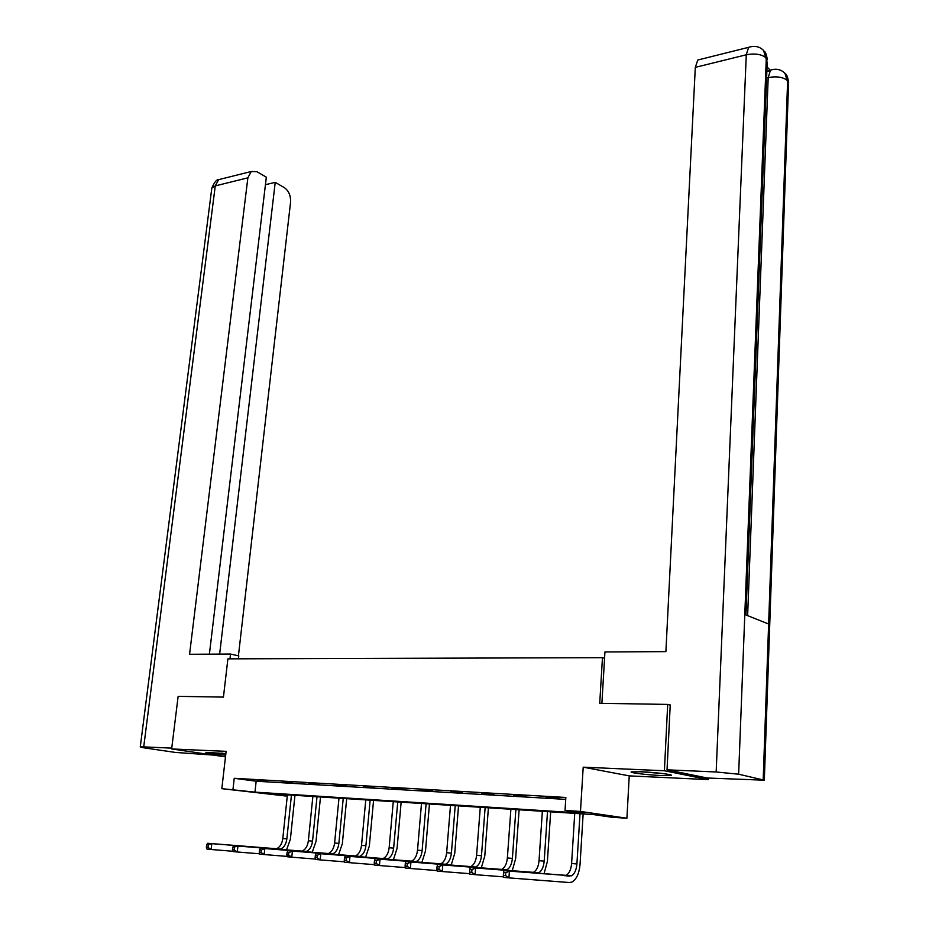 <?xml version="1.0" encoding="UTF-8"?>
<svg xmlns="http://www.w3.org/2000/svg" width="929" height="929" viewBox="0 0 929 929"><rect width="100%" height="100%" fill="white"/><g stroke="black" fill="none" stroke-linecap="round" stroke-linejoin="round"><path stroke-width="1.39" d="M225.875 753.558L205.913 752.374C206.261 753.082 212.857 754.011 225.677 755.184M660.554 775.494L670.889 775.436C674.802 774.774 655.7 772.371 641.66 771.79L631.569 771.848C627.818 772.545 646.654 774.891 660.554 775.494M285.969 796.025L221.822 788.663L254.964 792.123L584.527 813.293L565.029 810.46L580.474 811.435L626.912 818.24L611.851 817.253L593.376 814.57L264.974 793.389L285.969 796.025L286.097 794.748M604.57 658.301L602.456 657.674L227.895 658.847L223.436 697.098L178.136 696.355L171.644 748.948L225.492 756.868M708.316 778.061L708.246 779.605L664.398 770.756L583.203 767.168L580.474 811.435M583.203 767.168L629.235 775.878L708.246 779.605M629.235 775.878L626.912 818.24M602.456 657.674L599.728 703.299L667.696 704.414L670.227 705.111M667.696 704.414L664.398 770.756M565.029 810.46L565.854 797.465L234.236 778.293L256.16 781.219L565.738 799.381M558.921 797.999L546.113 797.256L558.921 797.999M525.919 796.083L513.47 795.363L525.919 796.083M493.856 794.214L481.768 793.505L493.856 794.214M462.688 792.402L450.937 791.717L462.688 792.402M432.391 790.637L420.965 789.975L432.391 790.637M402.931 788.918L391.806 788.268L402.931 788.918M374.248 787.246L363.425 786.619L374.248 787.246M346.331 785.62L335.799 785.005L346.331 785.62M319.158 784.041L308.892 783.437L319.158 784.041M292.681 782.497L282.683 781.916L292.681 782.497M266.878 780.999L257.136 780.43L266.878 780.999M221.822 788.663L226.119 751.352L171.644 748.948M234.236 778.293L232.982 789.371M256.16 781.219L254.964 792.123M574.737 813.374L571.602 863.505C571.021 869.66 569.187 873.608 566.098 875.35L503.924 870.601L509.417 871.112L508.929 877.882L569.338 882.538L571.823 882.097C576.468 879.473 579.208 873.527 580.056 864.272L583.145 813.909M580.01 813.711L576.909 863.97C576.328 870.136 574.505 874.096 571.428 875.838L509.417 871.112L505.748 872.83L503.553 872.633L503.355 875.339L505.55 875.548L505.748 872.83M505.55 875.548L508.929 877.882L503.437 877.359L503.355 875.339M503.924 870.601L503.553 872.633M639.884 771.709L662.644 773.52M660.205 773.23L642.322 771.813M221.52 753.117L222.809 753.245M601.887 703.334L604.942 651.961L665.896 651.624L695.31 67.364L697.795 60.013L700.06 59.444M763.197 779.477L768.631 624.021L744.803 614.522L738.636 774.205L764.323 780.197L707.294 778.014L667.034 769.827L670.227 704.925L669.53 704.914M738.636 774.205L716.166 771.976L667.034 769.827M770.187 70.209L767.04 66.9M766.855 71.614L770.095 70.534M745.964 614.975L767.203 62.545L763.626 50.538C759.667 46.473 754.662 45.405 748.611 47.321L750.678 46.752M764.335 779.791L788.512 84.864L784.935 73.263C780.894 69.361 776.075 68.316 770.489 70.139L772.429 69.629M238.451 658.812L238.788 655.897L230.531 654.051L189.562 654.283L247.869 177.845L215.261 185.893L143.716 746.893L171.749 748.124M229.974 658.847L230.531 654.051M238.416 655.816L290.556 202.29C290.847 195.764 288.803 190.898 284.425 187.693L275.228 182.339L219.639 654.121M143.716 746.893L140.267 746.916L144.03 747.845L175.465 752.432L212.706 755.033M209.397 654.179L266.333 177.184L256.88 171.691L251.248 171.505L247.869 177.845M265.439 184.708L275.228 182.339M543.988 873.945L547.39 861.45L550.676 811.818M547.495 811.609L544.185 861.137C543.593 867.221 541.723 871.112 538.588 872.819L475.602 867.988L475.091 874.654L503.413 876.848M542.362 811.284L539.029 860.695C538.437 866.757 536.556 870.636 533.409 872.343L470.271 867.5L475.602 867.988L471.944 869.683L469.819 869.486L469.609 872.157L471.735 872.354L471.944 869.683M471.735 872.354L475.091 874.654L469.76 874.143L469.609 872.157M470.271 867.5L469.819 869.486M512.158 870.996L515.641 858.698L519.114 809.786M515.874 809.577L512.39 858.396C511.774 864.376 509.858 868.209 506.677 869.892L442.785 864.969L442.25 871.53L469.726 873.666M510.892 809.252L507.373 857.955C506.758 863.935 504.842 867.756 501.637 869.428L437.617 864.493L442.785 864.969L439.15 866.629L437.083 866.432L436.862 869.056L438.941 869.254L439.15 866.629M438.941 869.254L442.25 871.53L437.083 871.03L436.862 869.056M437.617 864.493L437.083 866.432M481.21 868.139L484.775 856.027L488.41 807.8M485.124 807.591L481.477 855.714C480.827 861.624 478.888 865.398 475.648 867.036L410.943 862.031L410.386 868.487L437.036 870.578M480.281 807.278L476.6 855.295C475.95 861.183 473.999 864.945 470.748 866.594L405.927 861.566L410.943 862.031L407.32 863.668L405.311 863.482L405.09 866.06L407.099 866.246L407.32 863.668M407.099 866.246L410.386 868.487L405.369 868.011L405.09 866.06M405.927 861.566L405.311 863.482M451.111 865.363L454.734 853.437L458.531 805.873M455.21 805.664L451.401 853.124C450.728 858.942 448.753 862.658 445.467 864.272L380.019 859.174L379.45 865.538L405.311 867.581M450.495 805.35L446.652 852.706C445.978 858.512 444.004 862.228 440.706 863.831L375.153 858.721L380.019 859.174L376.419 860.788L374.468 860.602L374.236 863.146L376.187 863.331L376.419 860.788M376.187 863.331L379.45 865.538L374.573 865.073L374.236 863.146M375.153 858.721L374.468 860.602M421.812 862.658L425.505 850.906L429.453 803.991M426.097 803.782L422.126 850.592C421.441 856.329 419.432 859.987 416.111 861.578L349.978 856.41L349.385 862.669L374.503 864.667M421.499 803.48L417.516 850.186C416.819 855.911 414.81 859.569 411.477 861.148L345.251 855.969L349.978 856.41L346.389 857.99L344.496 857.815L344.264 860.324L346.157 860.498L346.389 857.99M346.157 860.498L349.385 862.669L344.647 862.228L344.264 860.324M345.251 855.969L344.496 857.815M393.304 860.022L397.055 848.444L401.142 802.168M397.74 801.948L393.641 848.131C392.932 853.786 390.9 857.397 387.532 858.953L320.784 853.716L320.168 859.894L344.566 861.833M393.269 801.657L389.146 847.736C388.427 853.391 386.394 856.979 383.027 858.535L316.185 853.286L320.784 853.716L317.219 855.272L315.372 855.098L315.128 857.572L316.975 857.746L317.219 855.272M316.975 857.746L320.168 859.894L315.57 859.453L315.128 857.572M316.185 853.286L315.372 855.098M365.527 857.455L369.336 846.052L373.563 800.392M370.137 800.171L365.898 845.727C365.167 851.312 363.111 854.866 359.709 856.399L292.403 851.092L291.776 857.188L315.477 859.081M365.771 799.892L361.52 845.355C360.789 850.918 358.722 854.471 355.319 855.992L287.932 850.685L292.403 851.092L288.849 852.625L287.061 852.462L286.806 854.901L288.594 855.063L288.849 852.625M288.594 855.063L291.776 857.188L287.293 856.759L286.806 854.901M287.932 850.685L287.061 852.462M338.481 854.959L342.337 843.718L346.691 798.661M343.231 798.429L338.864 843.393C338.121 848.897 336.043 852.404 332.605 853.914L264.8 848.549L264.15 854.552L287.2 856.41M338.98 798.162L334.603 843.021C333.859 848.525 331.769 852.021 328.332 853.519L260.445 848.142L264.8 848.549L261.258 850.058L259.516 849.896L259.261 852.299L261.003 852.462L261.258 850.058M261.003 852.462L264.15 854.552L259.795 854.134L259.261 852.299M260.445 848.142L259.516 849.896M312.121 852.532L316.023 841.442L320.493 796.966M317.01 796.745L312.527 841.117C311.772 846.551 309.659 850.012 306.198 851.487L237.929 846.064L237.267 851.986L259.69 853.797M312.864 796.478L308.37 840.757C307.604 846.18 305.502 849.629 302.041 851.103L233.702 845.68L237.929 846.064L232.726 847.399L232.459 849.768L234.154 849.93L234.422 847.55M234.154 849.93L237.267 851.986L233.028 851.591L232.459 849.768M233.702 845.68L232.726 847.399M286.434 850.163L290.382 839.224L294.957 795.317M291.439 795.096L286.852 838.899C286.086 844.264 283.949 847.666 280.465 849.118L211.789 843.66L211.115 849.501L232.935 851.266M287.409 794.829L282.799 838.55C282.021 843.904 279.896 847.306 276.401 848.746L207.666 843.277L211.789 843.66L206.644 844.972L206.366 847.306L208.015 847.457L208.293 845.123M208.015 847.457L211.115 849.501L206.981 849.106L206.366 847.306M207.666 843.277L206.644 844.972M576.909 863.97L571.602 863.505M569.744 876.128L564.414 875.641M716.166 771.976L746.277 54.788L695.31 67.364M747.636 615.648L768.19 77.583L766.611 77.955M767.54 70.836L770.489 70.139L768.19 77.583C776.702 76.039 783.182 77.061 787.629 80.637L768.631 624.021M744.803 614.522L766.309 58.004C761.687 54.207 755.01 53.139 746.277 54.788L748.611 47.321L697.795 60.013M221.555 178.914L218.675 179.634L215.261 185.893L211.835 187.972L211.684 189.133M544.185 861.137L539.029 860.695M536.869 873.109L531.69 872.633M512.39 858.396L507.373 857.955M504.935 870.171L499.895 869.707M481.477 855.714L476.6 855.295M473.883 867.314L468.982 866.862M451.401 853.124L446.652 852.706M443.679 864.527L438.918 864.098M422.126 850.592L417.516 850.186M414.299 861.833L409.666 861.404M393.641 848.131L389.146 847.736M385.709 859.197L381.192 858.779M365.898 845.727L361.52 845.355M357.862 856.643L353.473 856.236M338.864 843.393L334.603 843.021M330.747 854.146L326.462 853.751M312.527 841.117L308.37 840.757M304.329 851.707L300.16 851.324M286.852 838.899L282.799 838.55M278.584 849.338L274.508 848.967M571.428 875.838L566.098 875.35M764.253 51.246C765.426 51.757 766.471 54.614 767.4 59.804M785.469 73.844C786.642 74.285 787.711 77.107 788.675 82.309M140.267 746.916L211.835 187.972C214.494 182.084 216.771 179.309 218.675 179.634L251.248 171.505M538.588 872.819L533.409 872.343M506.677 869.892L501.637 869.428M475.648 867.036L470.748 866.594M445.467 864.272L440.706 863.831M416.111 861.578L411.477 861.148M387.532 858.953L383.027 858.535M359.709 856.399L355.319 855.992M332.605 853.914L328.332 853.519M306.198 851.487L302.041 851.103M280.465 849.118L276.401 848.746"/></g></svg>
